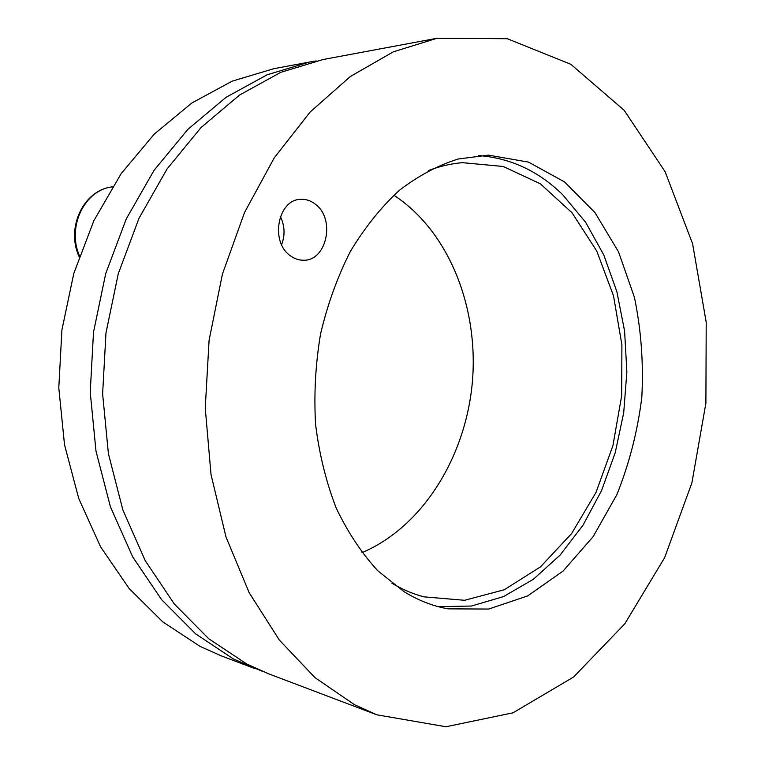 <?xml version="1.0" encoding="UTF-8"?>
<svg xmlns="http://www.w3.org/2000/svg" width="765" height="765" viewBox="0 0 765 765"><rect width="100%" height="100%" fill="white"/><g stroke="black" fill="none" stroke-linecap="round" stroke-linejoin="round"><path stroke-width="1.15" d="M428.61 170.49C439.875 166.225 451.159 163.614 462.452 162.668L503.217 166.474L540.425 183.858L572.067 212.833L596.748 251.006L613.53 295.883L621.907 344.929L621.677 395.658L612.928 445.632L596.011 492.421L571.56 533.626L540.52 566.836L504.25 589.758L464.556 600.296L423.762 596.824C412.813 593.889 402.17 589.337 391.843 583.15M361.969 552.665C422.787 526.827 465.617 456.954 472.34 382.347C478.919 307.731 449.112 231.393 393.832 195.199M478.555 155.544C510.532 158.039 538.589 171.111 562.744 194.769L585.627 222.28L603.795 255.003L616.858 291.656L624.584 330.987L626.87 371.761L623.705 412.775L615.194 452.803L601.529 490.671L583.026 525.163L560.095 555.103L533.329 579.306L503.456 596.624L471.422 606.033L438.345 606.683M261.859 671.106L233.555 659.028L195.677 633.908L161.539 599.597L132.651 556.805L110.409 506.765L95.998 451.178L90.232 392.168L93.512 332.144L105.713 273.602L126.254 218.943L154.09 170.289L187.884 129.342L226.077 97.298L267.061 74.817L309.251 62.099L316.232 60.923M309.251 62.099L273.736 68.716L232.13 81.176L191.795 103.026L154.262 134.095L121.119 173.703L93.865 220.693L73.803 273.44L61.917 329.916L58.79 387.817L64.518 444.771L78.738 498.484L100.636 546.927L129.075 588.428L162.706 621.821L200.047 646.387L221.41 655.921L255.194 668.725M315.677 204.456C335.701 219.392 326.531 261.295 303.322 260.224C298.579 260.234 294.152 258.656 290.031 255.5C269.854 241.453 278.02 199.273 300.788 199.349C306.172 199.082 311.135 200.784 315.677 204.456M404.197 591.766L377.891 570.862C361.721 553.286 347.836 532.364 336.218 508.084C326.196 482.199 319.321 454.391 315.601 424.661C313.832 394.358 315.486 364.111 320.564 333.923C327.544 304.374 337.489 276.853 350.399 251.379C364.742 227.588 381.027 207.267 399.253 190.428C418.216 175.854 437.867 165.374 458.197 159.005L488.491 155.132L528.491 162.104L564.57 181.936L594.988 212.613L618.531 251.867L634.424 297.317C641.166 329.897 643.623 363.27 641.806 397.456C637.551 431.412 629.232 463.839 616.829 494.706L593.152 536.628L563.04 571.101L527.678 595.916L488.663 609.055L448.061 608.844C432.942 606.148 418.321 600.448 404.197 591.766M354.396 704.632L314.998 677.637L279.388 640.114L249.208 592.77L225.981 536.944L211.025 474.568L205.249 408.089L209.084 340.32L222.395 274.205L244.504 212.555L274.243 157.867L310.093 112.073L350.351 76.5L393.258 51.857L437.14 38.25L507.3 38.719L570.843 64.298L624.163 110.294L665.11 171.695L692.602 243.786L706.21 322.247L705.894 403.165L691.895 482.868L664.632 557.685L624.823 623.771L573.654 676.968L513.047 712.808L445.985 726.75L376.839 714.806L354.396 704.632M437.14 38.25L323.184 59.498L280.774 72.321L239.56 95.042L201.109 127.478L167.066 168.95L139.01 218.255L118.288 273.669L105.962 333.024L102.625 393.889L108.401 453.693L122.888 510.016L145.254 560.688L174.305 603.987L208.625 638.651L246.703 663.982L268.448 673.745L376.839 714.806M280.392 216.543C284.81 225.78 285.211 235.151 281.606 244.637M79.455 255.826C66.612 226.813 84.772 189.634 112.417 186.851C83.643 189.816 65.561 227.817 79.149 256.705"/></g></svg>
